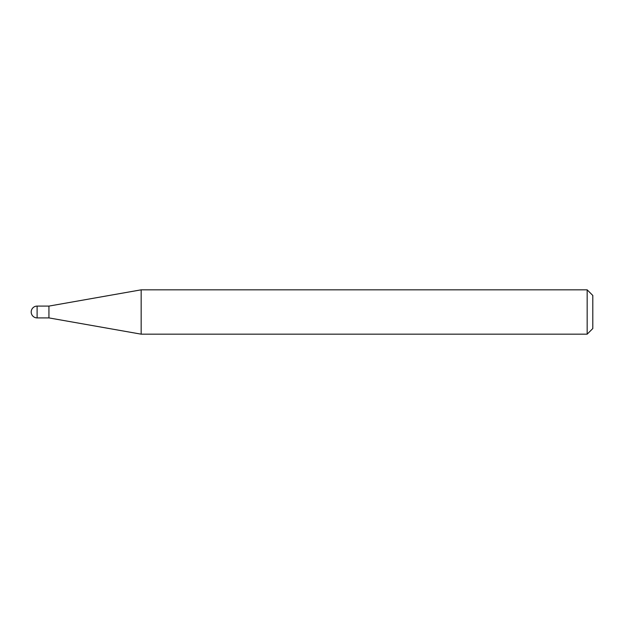 <?xml version="1.0" encoding="UTF-8"?>
<svg xmlns="http://www.w3.org/2000/svg" width="624" height="624" viewBox="0 0 624 624"><rect width="100%" height="100%" fill="white"/><g stroke="black" fill="none" stroke-linecap="round" stroke-linejoin="round"><path stroke-width="0.47" stroke-dasharray="3.12 2.34" d="M48.937 306.095L48.937 317.905M141.164 289.832L141.164 334.168M592.8 328.536L592.8 295.464M587.168 289.832L587.168 334.168M37.105 317.905L37.105 306.095"/><path stroke-width="0.94" d="M48.937 317.905L48.937 306.095L141.164 289.832L141.164 334.168L48.937 317.905L37.105 317.905L37.105 306.095A5.905 5.905 0 0 0 31.2 312A5.905 5.905 0 0 0 37.105 317.905M587.168 289.832L592.8 295.464L592.8 328.536L587.168 334.168L587.168 289.832L141.164 289.832M587.168 334.168L141.164 334.168M48.937 306.095L37.105 306.095"/></g></svg>
